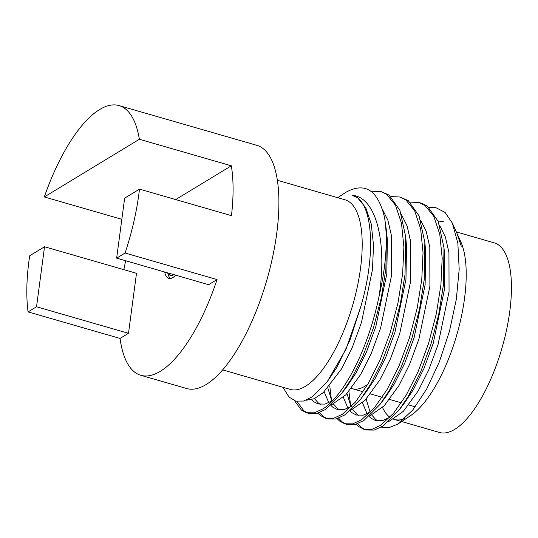 <?xml version="1.0" encoding="UTF-8"?>
<svg xmlns="http://www.w3.org/2000/svg" width="538" height="538" viewBox="0 0 538 538"><rect width="100%" height="100%" fill="white"/><g stroke="black" fill="none" stroke-linecap="round" stroke-linejoin="round"><path stroke-width="0.81" d="M164.729 272.02A25.75 9.55 -73.9 0 0 168.791 278.449A25.75 9.55 -73.9 0 0 172.732 277.648A25.75 9.55 -73.9 0 0 175.644 275.174M168.105 272.995A4.223 1.567 -73.9 0 0 168.838 274.851L171.851 275.725A4.223 1.567 -73.9 0 0 172.503 275.591A4.223 1.567 -73.9 0 0 173.465 274.541M168.838 274.851A4.223 1.567 -73.9 0 0 169.483 274.723A4.223 1.567 -73.9 0 0 170.452 273.674M367.831 384.206A80.767 29.96 106.1 0 1 364.905 386.217A80.767 29.96 106.1 0 1 352.531 388.732A80.767 29.96 106.1 0 1 351.388 388.335M456.352 231.932L494.247 242.867A98.676 36.604 106.1 0 1 506.621 329.599A98.676 36.604 106.1 0 1 454.644 429.411A98.676 36.604 106.1 0 1 439.526 432.485L401.63 421.543M404.791 418.658A98.676 36.604 106.1 0 1 394.3 419.432A98.676 36.604 106.1 0 1 393.776 419.27M389.942 417.293A98.676 36.604 106.1 0 1 382.531 407.481M296.942 401.388L303.802 410.756L307.729 413.029M294.568 400.743L301.414 410.064L306.519 412.74L308.913 413.426L316.748 413.514L325.584 409.452L341.724 393.359L351.24 379.108L363.056 355.752L373.466 327.736L381.294 297.77L385.88 268.966L386.56 231.293L384.509 217.345C388.039 239.188 386.17 265.745 378.913 297.016C387.575 243.29 376.418 196.72 351.96 195.26L352.35 195.368M306.519 412.74L314.353 412.821L323.19 408.766C344.488 394.825 368.073 348.967 378.913 297.016M348.906 391.395L350.641 405.874M357.757 423.729L361.24 427.333L365.168 429.606M356.324 424.22L358.846 426.641L363.957 429.317L366.351 430.003L374.186 430.091L383.022 426.029L399.162 409.936L408.672 395.686L420.494 372.33L430.904 344.307L438.732 314.347L443.319 285.543L443.998 247.87L438.194 221.353L427.34 206.121L421.422 203.209M363.957 429.317L371.792 429.398L380.628 425.336L393.621 413.191L406.284 394.993L418.1 371.637L428.51 343.621L436.338 313.654L440.925 284.851L442.182 258.072L439.781 234.312L433.769 216.256L424.946 205.429L419.035 202.523L410.064 202.1M329.76 385.874L331.495 400.353M338.61 418.201L342.094 421.805L346.021 424.079M337.178 418.692L339.707 421.113L344.811 423.789L347.205 424.482L355.04 424.563L363.876 420.508L380.016 404.415L389.525 390.164L401.348 366.802L411.758 338.785L419.586 308.819L424.173 280.016L424.852 242.349L419.048 215.825L408.194 200.593L399.889 196.995L390.918 196.572M344.811 423.789L352.646 423.87L361.482 419.815L374.475 407.663L387.138 389.472L398.954 366.116L409.364 338.093L417.192 308.126L421.779 279.323L423.036 252.544L420.635 228.791L414.623 210.735L405.8 199.901L399.889 196.995M319.464 412.673L322.948 416.277L326.875 418.557M318.032 413.164L320.561 415.592L325.665 418.261L328.059 418.954L335.894 419.035L344.73 414.98L360.87 398.887L370.386 384.636L382.202 361.28L392.612 333.257L400.44 303.291L405.027 274.488L405.706 236.821L399.902 210.297L389.048 195.065L380.743 191.474L370.81 191.232M325.665 418.261L333.499 418.349L342.336 414.287L355.329 402.135L367.992 383.944L379.808 360.588L390.218 332.565L398.046 302.605L402.632 273.802L403.89 247.016L401.489 223.263L395.477 205.207L386.654 194.379L380.743 191.467M381.308 427.111L388.94 427.683L397.394 424.307L412.74 410.104L426.748 388.907L439.358 361.818L449.499 331.099L456.311 299.357L459.19 269.235L457.845 243.156L452.397 223.189L445.06 212.409L435.524 207.486L429.21 207.628M277.366 180.277L344.999 199.8A98.676 36.604 106.1 0 1 357.373 286.532A98.676 36.604 106.1 0 1 305.396 386.338A98.676 36.604 106.1 0 1 290.278 389.411L222.645 369.888M44.324 196.948L139.376 139.261A126.558 46.947 -73.9 0 0 119.059 105.576A126.558 46.947 -73.9 0 0 99.664 109.517A126.558 46.947 -73.9 0 0 44.324 196.948L121.83 219.316M119.059 105.576L256.848 145.341A126.558 46.947 106.1 0 1 272.719 256.579A126.558 46.947 106.1 0 1 206.061 384.583A126.558 46.947 106.1 0 1 186.666 388.523L140.835 375.302A126.558 46.947 106.1 0 1 120.048 338.436L128.495 333.311L136.497 273.304L44.54 246.767L29.691 255.779A126.558 46.947 -73.9 0 0 28.084 311.899L120.048 338.436M116.652 258.146L125.098 253.021A126.558 46.947 -73.9 0 0 139.503 189.127L124.655 198.145L116.652 258.146L208.609 284.683L217.056 279.558A126.558 46.947 106.1 0 1 160.23 371.361A126.558 46.947 106.1 0 1 140.835 375.302M123.834 269.652A126.558 46.947 106.1 0 1 125.69 260.755M452.397 223.189L456.87 233.075L461.274 246.243L457.67 234.857L460.79 241.764A98.676 36.604 106.1 0 1 456.829 334.771A98.676 36.604 106.1 0 1 410.629 415.592L398.685 423.493M351.96 195.26C372.74 199.201 376.882 252.981 360.554 307.42L345.947 349.337L327.158 381.825L312.215 396.869L303.513 401.059L295.678 401.106L288.993 397.037L282.948 387.293M337.669 197.681L345.806 192.335C365.026 181.75 377.925 190.089 384.509 217.345M175.691 199.571L231.333 165.798A126.558 46.947 106.1 0 1 231.468 215.671L139.503 189.127M139.376 139.261L231.333 165.798M125.098 253.021L217.056 279.558M28.084 311.899L36.53 306.768L128.495 333.311M36.53 306.768L44.54 246.767M167.748 272.894A25.75 9.55 -73.9 0 0 170.391 278.543M366.149 399.095L370.157 412.169M371.886 415.195L375.78 419.559L378.012 421.019M388.57 421.671L403.312 411.355L418.167 390.971L428.732 369.922L438.026 344.67L449.048 291.71L448.948 252.604L445.39 236.996L439.748 225.637M347.003 393.567L351.011 406.647M352.74 409.674L356.633 414.031L358.866 415.491M369.424 416.143L384.166 405.827L399.021 385.45L409.586 364.394L418.88 339.142L429.902 286.182L429.801 247.083L426.244 231.468L420.602 220.109M327.857 388.039L331.865 401.119M333.594 404.146L337.487 408.51L339.72 409.969M350.278 410.622L365.02 400.306L379.875 379.922L390.44 358.873L399.734 333.621L410.756 280.661L410.655 241.555L407.098 225.947L401.456 214.581M314.448 398.618L318.341 402.982L320.574 404.441M331.132 405.094L345.873 394.778L360.736 374.401L371.294 353.345L380.588 328.093L391.61 275.133L391.496 235.893L387.898 220.257L382.209 208.919M305.94 400.272L314.125 398.766L323.204 392.666L341.59 368.873L352.148 347.824L361.442 322.565L372.464 269.605L373.52 245.476L371.267 224.064L365.779 207.776L357.757 198.004L352.397 195.381M443.339 221.622L438.033 220.957M362.478 402.821L367.098 413.816M369.122 416.419L370.998 418.174L375.551 420.575L382.343 420.682L389.989 417.259M399.162 409.936L404.61 402.787L413.386 389.593L423.951 368.543L433.238 343.291L444.26 290.325L444.798 256.828L443.998 247.87M343.331 397.3L347.951 408.288M349.976 410.897L351.852 412.653L356.405 415.047L363.197 415.154L370.843 411.731M380.016 404.415L385.464 397.259L394.24 384.065L404.805 363.015L414.092 337.763L425.114 284.804L425.652 251.3L424.852 242.349M324.185 391.772L328.805 402.767M330.83 405.37L332.706 407.125L337.259 409.519L344.051 409.626L351.697 406.21M360.87 398.887L366.317 391.738L375.094 378.544L385.659 357.488L394.946 332.235L405.968 279.276L406.506 245.772L405.706 236.821M311.549 399.7L313.56 401.604L318.113 403.998L324.905 404.105L332.558 400.682M341.724 393.359L347.171 386.21L355.948 373.016L366.512 351.966L375.8 326.714L386.822 273.755L387.36 240.251L386.56 231.293M327.158 381.825L336.801 367.494L349.908 340.298L360.554 307.42M401.456 421.496L394.3 419.432M421.429 203.216L419.035 202.523M352.531 388.732L363.063 391.772M370.494 393.917L382.209 397.3M389.64 399.445L401.355 402.827M408.786 404.966L415.282 406.842"/></g></svg>
